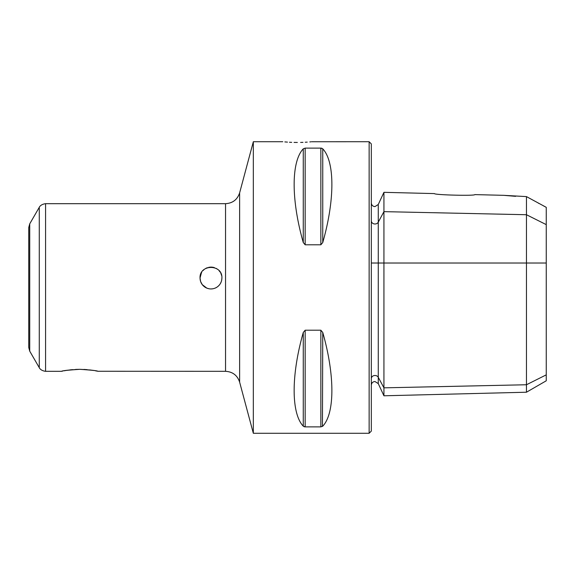 <?xml version="1.0" encoding="UTF-8"?>
<svg xmlns="http://www.w3.org/2000/svg" width="575" height="575" viewBox="0 0 575 575"><rect width="100%" height="100%" fill="white"/><g stroke="black" fill="none" stroke-linecap="round" stroke-linejoin="round"><path stroke-width="0.86" d="M79.774 369.315C91.734 370.128 97.779 370.789 97.894 371.299C96.018 370.523 89.973 369.862 79.774 369.315C67.807 370.128 61.769 370.789 61.647 371.299C63.523 370.523 69.568 369.862 79.774 369.315L75.569 369.423M72.529 369.639L69.819 369.919M67.268 370.264L64.084 370.803M62.603 371.098L61.82 371.263M221.698 280.118L221.9 278.027C222.64 263.954 199.317 263.918 200.035 278.027L201.487 272.586M203.025 270.516L203.78 269.79M205.965 268.302L206.993 267.842M208.955 267.282L210.86 267.095M212.513 267.202L213.763 267.454M216.042 268.338L216.933 268.863M219.147 270.768L219.672 271.407M220.829 273.305L221.461 274.951M212.822 267.253L211.205 267.095M209.113 267.253L208.689 267.332M206.54 268.029L205.57 268.518M203.636 269.912L202.896 270.652M201.43 272.679L200.725 274.21M200.15 276.446L200.035 278.027C200.165 282.145 201.99 285.308 205.512 287.5C209.156 289.433 212.793 289.433 216.423 287.5C219.938 285.308 221.77 282.152 221.9 278.027L221.72 279.982M200.035 277.991L200.316 275.554M201.106 273.305L201.76 272.133M202.846 270.703L204.269 269.38M205.893 268.338L207.496 267.655M213.246 267.332L214.439 267.655M216.373 268.518L217.666 269.38M219.089 270.703L220.182 272.133M221.21 274.21L221.605 275.511M29.727 351.145L29.727 223.855L28.75 227.499L28.75 347.501L29.727 351.145L39.273 367.677C39.028 367.173 40.099 370.638 45.583 371.321L61.554 371.321M253.331 287.5L253.331 433.277L239.624 382.123L239.624 192.877L253.331 141.723L253.331 287.5M297.282 142.456L294.062 142.42M291.705 142.348L289.448 142.241M287.457 142.118L284.855 141.917M297.34 142.456C278.53 141.658 278.53 141.658 297.34 142.456C316.149 141.658 316.149 141.658 297.34 142.456M503.643 195.327L474.821 194.609C475.288 196.018 433.952 194.961 434.448 193.595L383.935 192.33L383.935 263.019L526.456 263.019L526.456 196.6L503.643 195.327L515.638 196.334M369.136 141.723L369.136 433.277L371.321 431.085L371.321 143.915L369.136 141.723L311.7 141.745M320.857 330.208L322.755 332.472C334.916 375.051 334.916 413.368 322.755 426.168L320.857 426.88L305.16 426.88L303.269 426.168C291.108 413.368 291.108 375.051 303.269 332.472L305.16 330.208L320.857 330.208L320.857 426.88M322.446 426.442L322.755 332.472M304.024 426.672L304.463 426.808M29.727 223.855L39.273 207.323C39.028 207.827 40.099 204.362 45.583 203.679L225.544 203.679L225.544 371.321L97.721 371.263M96.938 371.098L95.457 370.803M92.273 370.264L89.722 369.919M87.012 369.639L83.979 369.423M212.793 288.801L210.967 288.959M209.142 288.801L206.763 288.118M221.26 281.721L220.433 283.497M219.485 284.884L218.292 286.142M216.818 287.263L215.172 288.118M215.373 288.032L216.71 287.327M218.097 286.307L219.061 285.373M220.397 283.554L220.699 283.008M200.61 281.527L201.236 283.008M202.314 284.711L202.874 285.38M204.93 287.141L207.05 288.233M206.849 288.154L202.278 284.654L200.603 281.506L200.035 278.027M205.117 287.263L203.838 286.307M202.458 284.884L201.537 283.554M200.682 281.721L200.237 280.118M321.317 148.156L322.755 148.832C334.916 161.632 334.916 199.949 322.755 242.528L320.857 244.792L305.16 244.792L303.269 242.528C291.108 199.949 291.108 161.632 303.269 148.832L305.16 148.12L320.857 148.12L320.857 244.792M322 148.328L321.554 148.192M311.032 141.809L309.824 141.917M307.223 142.118L305.239 142.241M302.975 142.348L300.617 142.42M508.199 195.593L509.191 195.673M538.344 203.155L538.825 203.406M543.54 205.908L546.25 207.323L546.25 380.794L526.456 392.222L526.456 263.019L546.25 263.019M526.456 196.6L546.25 207.323L526.456 196.6M374.965 263.019L371.321 263.019L378.271 263.019L378.271 377.308L383.935 387.838L383.935 395.787L526.456 392.222M546.25 374.857L526.456 384.754L383.935 387.838L383.935 263.019L378.271 263.019L378.271 204.492L383.935 192.33M371.321 378.645A3.644 3.155 180 0 1 374.965 375.489A3.644 3.155 180 0 1 378.271 377.308L378.271 383.626L383.935 395.787M371.321 220.836A3.644 3.155 180 0 0 374.965 223.991A3.644 3.155 180 0 0 378.271 222.173L383.935 211.643L526.456 214.727L546.25 224.624M39.273 207.323L39.273 367.677M45.583 203.679L45.583 371.321M305.16 330.208L305.16 426.88M303.269 332.472L303.269 426.168M322.755 148.832L322.755 242.528M305.16 148.12L305.16 244.792M303.269 148.832L303.269 242.528M378.271 204.492L374.965 206.597C372.751 206.382 371.536 205.167 371.321 202.953M378.271 383.626L374.965 381.527C372.751 381.743 371.536 382.957 371.321 385.171M225.544 203.679C232.674 203.248 237.367 199.647 239.624 192.877M369.136 433.277L253.331 433.277M282.763 141.723L253.331 141.723M225.544 371.321C232.674 371.752 237.367 375.353 239.624 382.123"/></g></svg>
